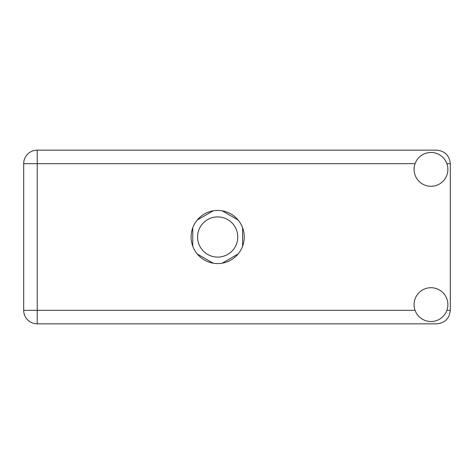 <?xml version="1.0" encoding="UTF-8"?>
<svg xmlns="http://www.w3.org/2000/svg" width="474" height="474" viewBox="0 0 474 474"><rect width="100%" height="100%" fill="white"/><g stroke="black" fill="none" stroke-linecap="round" stroke-linejoin="round"><path stroke-width="0.71" d="M197.587 237A20.092 20.092 0 0 0 217.679 257.092A20.092 20.092 0 0 0 237.77 237A20.092 20.092 0 0 0 217.679 216.908A20.092 20.092 0 0 0 197.587 237M213.182 210.817L197.255 220.013M238.102 220.013L222.176 210.817M242.605 246.196L242.605 227.804M222.176 263.183L238.102 253.987M197.255 253.987L213.182 263.183M192.758 227.804L192.758 246.196M430.979 321.526A16.904 16.904 0 0 0 447.883 304.622A16.904 16.904 0 0 0 430.979 287.718A16.904 16.904 0 0 0 414.075 304.622A16.904 16.904 0 0 0 430.979 321.526M430.979 186.282A16.904 16.904 0 0 0 447.883 169.378A16.904 16.904 0 0 0 430.979 152.474A16.904 16.904 0 0 0 414.075 169.378A16.904 16.904 0 0 0 430.979 186.282M217.679 210.432A26.568 26.568 0 0 0 191.111 237A26.568 26.568 0 0 0 217.679 263.568A26.568 26.568 0 0 0 244.246 237A26.568 26.568 0 0 0 217.679 210.432M415.064 163.678L37.227 163.678L37.227 310.322L23.7 310.322A13.527 13.527 0 0 0 37.227 323.849A13.527 13.527 0 0 1 23.7 310.322L23.7 163.678A13.527 13.527 0 0 1 37.227 150.151L436.773 150.151C444.932 151.016 449.441 155.519 450.3 163.678L450.3 310.322C449.441 318.481 444.932 322.984 436.773 323.849L37.227 323.849L37.227 310.322L415.064 310.322M446.893 310.322L450.3 310.322M450.3 163.678L446.893 163.678M23.7 163.678L37.227 163.678L37.227 150.151A13.527 13.527 0 0 0 23.7 163.678"/></g></svg>
